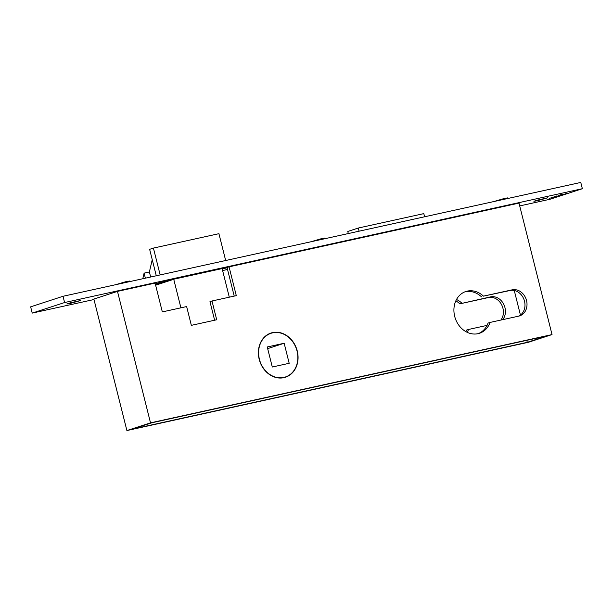 <?xml version="1.0" encoding="UTF-8"?>
<svg xmlns="http://www.w3.org/2000/svg" width="613" height="613" viewBox="0 0 613 613"><rect width="100%" height="100%" fill="white"/><g stroke="black" fill="none" stroke-linecap="round" stroke-linejoin="round"><path stroke-width="0.92" d="M180.912 307.826L173.74 279.298L155.625 285.206M173.74 279.298L161.909 281.896L158.131 283.129L163.418 281.965L155.464 284.562M160.154 274.923L153.419 248.089L149.641 249.322L156.284 275.773M229.3 297.182L222.136 268.655L227.055 267.575M153.419 248.089L218.925 233.683L225.668 260.517M222.235 269.038L227.063 267.613M142.791 278.739L144.093 273.137L145.358 278.179M144.093 273.137L149.38 271.973L150.645 277.015M149.38 271.973L152.239 259.674M259.414 359.272A23.003 19.233 -108.1 0 1 271.084 333.265A23.003 19.233 -108.1 0 1 297.029 351.004A23.003 19.233 -108.1 0 1 285.351 377.003A23.003 19.233 -108.1 0 1 259.414 359.272M284.156 343.257L289.19 363.294L272.287 367.011L267.253 346.973L284.156 343.257L267.666 348.636M359.095 231.185L358.298 228.028L347.778 231.461L348.307 233.561M358.298 228.028L423.813 213.623L424.602 216.78M80.502 300.485L67.001 303.879M70.058 303.458L80.663 300.516L70.418 302.791L66.871 303.979L70.058 303.458M547.547 197.8L534.038 201.194M537.095 200.773L547.7 197.83L537.455 200.114L533.908 201.294L537.095 200.773M286.202 376.704A23.263 19.447 -108.1 0 1 284.409 377.547M297.244 350.958A23.263 19.447 -108.1 0 1 285.436 377.248A23.263 19.447 -108.1 0 1 259.199 359.318A23.263 19.447 -108.1 0 1 271.007 333.02A23.263 19.447 -108.1 0 1 297.244 350.958M502.729 319.649A13.57 11.341 71.9 0 0 503.534 303.902A13.57 11.341 71.9 0 0 490.553 296.876L459.865 303.833L488.53 297.535A13.57 11.341 -108.1 0 1 501.426 304.4A13.57 11.341 -108.1 0 1 500.905 320.047M455.819 300.845A21.968 18.367 -108.1 0 1 459.865 303.833M461.888 303.174A21.968 18.367 71.9 0 0 456.501 299.489M483.465 296.14L512.139 289.834A13.57 11.341 -108.1 0 1 526.391 300.002A13.57 11.341 -108.1 0 1 519.648 315.879A13.57 11.341 -108.1 0 1 518.744 316.132L490.071 322.43A21.968 18.367 -108.1 0 1 479.458 333.28A21.968 18.367 -108.1 0 1 454.685 316.339A21.968 18.367 -108.1 0 1 465.834 291.504A21.968 18.367 -108.1 0 1 483.465 296.14L510.116 290.493A13.57 11.341 -108.1 0 1 524.176 300.056A13.57 11.341 -108.1 0 1 518.613 316.155M464.83 291.865A21.968 18.367 -108.1 0 1 481.443 296.799M115.305 284.784L126.255 281.574L129.558 281.038L129.703 281.62M310.576 241.851L321.526 238.641L324.821 238.105L324.967 238.687M493.588 201.616L504.537 198.405L507.832 197.869L507.985 198.451M93.988 299.519L32.221 313.097L30.65 306.837L63.024 296.278L580.779 182.444L582.35 188.704L549.976 199.263L519.717 205.922M552.029 334.575L519.004 203.102L229.063 266.847L236.296 295.65L211.991 300.991L216.711 319.771L191.348 325.35L186.636 306.561L162.33 311.91L155.097 283.106L117.481 291.382L93.873 299.075L126.899 430.556L528.429 342.276L552.029 334.575L150.507 422.855L126.899 430.556M32.221 313.097L64.595 302.538L582.35 188.704M229.063 266.847L227.04 267.506L234.22 296.102M155.434 284.463L161.686 282.424L156.399 283.581L161.525 281.911L227.04 267.506M561.906 194.934L564.573 194.329L561.906 194.911M562.313 194.919L560.221 195.44L562.313 194.919M562.55 194.267L560.343 194.765L562.55 194.267M561.041 194.758L558.834 195.263L561.041 194.758M558.688 195.348L560.512 194.934L558.688 195.332M554.819 196.788L551.792 197.47L554.819 196.788M552.229 197.532L553.761 197.079L552.221 197.509M552.098 197.677L549.141 198.344L552.098 197.677M554.704 196.65L556.512 196.237L554.696 196.635M557.033 196.068L554.834 196.566L557.033 196.068M556.52 196.022L557.133 195.945M555.623 196.313L556.175 196.252M560.435 195.593L561.822 195.233L560.435 195.593M565.056 194.022L562.972 194.543L565.056 194.022M565.431 193.823L567.278 193.455L565.431 193.869M227.094 267.712L222.251 269.107M222.619 270.555L227.53 269.475M63.024 296.278L64.595 302.538M467.213 332.33A21.968 18.367 71.9 0 0 468.493 329.472L487.067 325.388M527.28 342.315L546.834 335.932L151.649 422.817L132.094 429.2L527.28 342.315L526.782 340.338M520.437 315.067L514.261 290.485M270.004 333.38A23.263 19.447 -108.1 0 1 271.95 333.012M490.071 322.43L488.048 323.089A21.968 18.367 -108.1 0 1 478.431 333.572M211.991 300.991L209.968 301.65L214.634 320.231M560.512 195.355L561.255 195.263M563.255 194.459L563.998 194.367M150.507 422.855L117.481 291.382M468.493 329.472L466.47 330.131A21.968 18.367 -108.1 0 1 465.865 331.633M512.139 289.834L510.116 290.493M490.553 296.876L488.53 297.535M271.084 333.265L268.341 334.162M285.351 377.003L282.608 377.899"/></g></svg>
